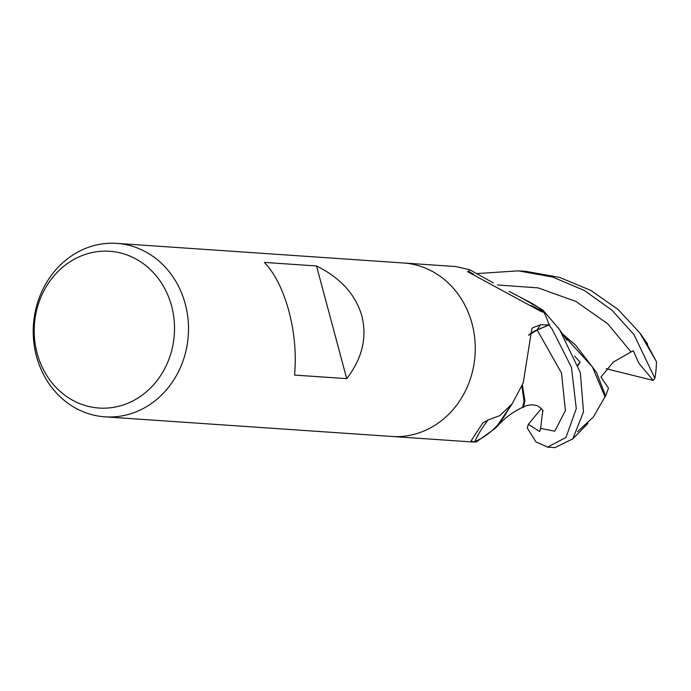 <?xml version="1.0" encoding="UTF-8"?>
<svg xmlns="http://www.w3.org/2000/svg" width="691" height="691" viewBox="0 0 691 691"><rect width="100%" height="100%" fill="white"/><g stroke="black" fill="none" stroke-linecap="round" stroke-linejoin="round"><path stroke-width="1.04" d="M470.226 441.825L476.298 441.938A86.928 77.591 93.9 0 1 473.776 441.955L471.055 440.901L482.767 423.004L488.148 419.938L499.843 415.619L512.143 403.846L507.419 411.033A71.873 64.151 93.9 0 1 474.76 441.644A11.756 10.495 -86.1 0 0 473.776 441.955A86.928 77.591 93.9 0 1 469.906 441.799L392.013 436.47M512.143 403.846L523.225 382.909L531.828 328.847L532.821 327.741L540.673 324.727L549.069 324.943L537.114 329.866A35.353 31.553 -86.1 0 0 528.779 334.962M185.266 303.971A86.928 77.591 93.9 0 1 104.937 416.837A86.928 77.591 93.9 0 1 36.468 356.245A86.928 77.591 93.9 0 1 116.796 243.379A86.928 77.591 93.9 0 1 185.266 303.971M472.031 323.587A86.928 77.591 93.9 0 0 403.561 262.995A86.928 77.591 93.9 0 1 472.031 323.587A86.928 77.591 93.9 0 1 391.702 436.453L104.937 416.837M361.885 316.055C367.241 337.683 362.179 358.551 346.718 378.642L294.573 375.083C296.43 354.051 294.53 332.716 288.89 311.062C282.99 289.615 274.819 273.394 264.385 262.407L316.521 265.966C340.568 277.894 355.692 294.591 361.885 316.055M171.593 306.035A78.567 70.128 93.9 0 1 124.415 404.555A78.567 70.128 93.9 0 1 37.115 353.282A78.567 70.128 93.9 0 1 84.285 254.772A78.567 70.128 93.9 0 1 171.593 306.035M508.999 291.343L529.721 302.157A71.873 64.151 93.9 0 1 543.359 311.667A11.756 10.495 -86.1 0 0 544.085 312.462A86.928 77.591 93.9 0 1 549.069 324.943M543.359 311.667A1497.976 899.518 -125.3 0 1 531.068 305.387M473.49 274.137A1497.976 899.518 -125.3 0 1 468.671 271.382L469.725 269.749L455.896 266.571L403.881 263.012M544.085 312.462L540.664 311.304L467.487 271.623L468.671 271.382M474.76 441.644A1497.976 360.184 9.4 0 1 488.148 419.938M316.521 265.966L346.718 378.642M476.548 273.601L518.414 270.846L552.705 277.065L584.413 290.514L611.967 310.199L634.001 334.669L654.869 378.245L653.22 380.413L638.838 363.216L633.293 350.708L613.288 362.075L600.954 377.096L608.486 388.161L605.653 396.047L604.668 397.161M644.47 339.514L656.45 361.695A86.928 77.591 93.9 0 1 654.869 378.245M656.45 361.695L639.806 332.907L618.108 309.49L590.909 290.462L559.546 277.393L525.92 271.364L518.414 270.855M547.522 447.112L554.994 447.621L572.804 438.828L583.506 411.888L580.345 372.63L559.563 329.572L542.85 310.026A86.928 77.591 93.9 0 1 549.086 325.003L552.1 329.063L571.431 367.258L576.294 408.58L565.946 437.481L547.522 447.112L535.905 441.851L527.285 427.997L528.356 424.283L539.654 431.564L540.569 428.455L542.815 410.333M563.77 335.472L592.412 366.912L604.979 396.807L593.414 416.975L577.469 431.737M542.85 310.026L521.886 298.115M605.653 396.047L596.419 372.242L575.655 345.232L562.647 334.029M528.684 335.273L537.166 329.987L549.786 324.71M522.232 407.483L523.433 407.414L524.91 400.806L522.396 385.207M521.921 386.442L524.054 401.35L522.465 407.44C518.734 408.977 514.139 411.724 508.688 415.68C505.95 417.494 499.429 423.859 499.092 424.326L497.105 426.52M476.298 441.938L495.767 427.962L509.69 407.275M574.523 356.02L580.12 362.205L578.168 365.548M528.356 424.283L541.347 408.597M577.918 364.831L580.12 362.205M653.22 380.413L606.18 368.752M537.114 329.866A1459.625 350.959 9.4 0 1 540.673 324.727M630.883 351.745L607.743 323.829L575.966 301.457L538.056 287.871L497.434 284.977M540.569 428.455L554.795 431.167L565.376 410.592L561.533 373.028L537.166 329.987M493.314 282.895L469.725 269.749M403.561 262.995L116.796 243.379M640.367 333.675L647.692 344.101M565.506 338.504L566.283 339.402M572.597 439.105L587.86 423.436M567.043 340.335L557.939 327.361M523.433 407.414C524.754 405.876 527.881 405.012 532.796 404.822L536.233 405.513C537.201 404.995 542.789 409.564 543.117 410.851"/></g></svg>
